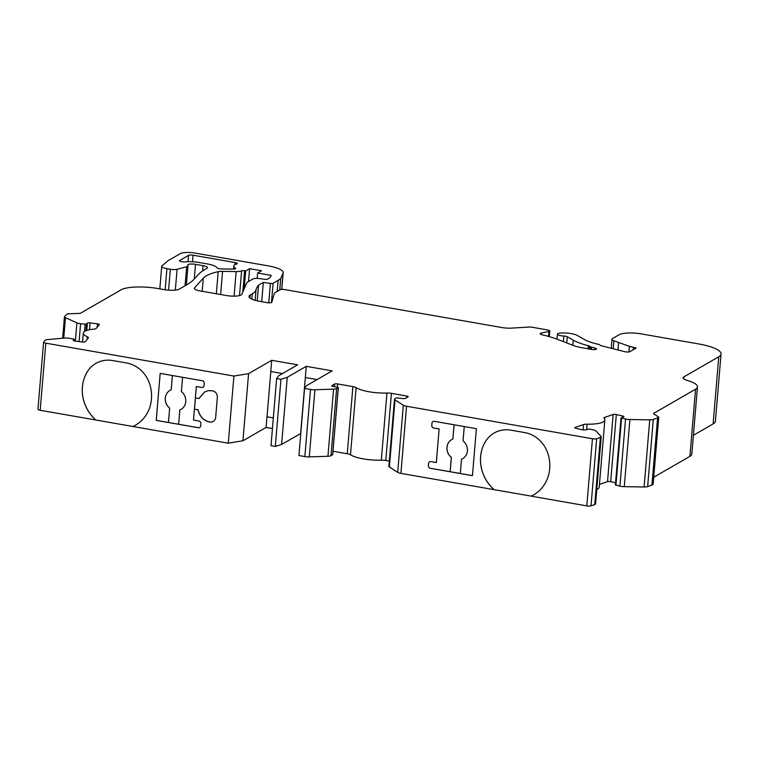 <?xml version="1.0" encoding="UTF-8"?>
<svg xmlns="http://www.w3.org/2000/svg" width="759" height="759" viewBox="0 0 759 759"><rect width="100%" height="100%" fill="white"/><g stroke="black" fill="none" stroke-linecap="round" stroke-linejoin="round"><path stroke-width="1.14" d="M213.203 421.454A5.797 5.285 60 0 1 210.385 422.07C203.962 420.922 199.864 416.852 198.108 409.869A17.106 15.588 60 0 1 198.08 409.746L194.408 409.167L193.488 420.078L198.886 421.017A2.315 2.116 -120 0 1 200.86 423.636L200.67 425.875A2.315 2.116 -120 0 1 198.317 427.734L156.231 420.372L160.177 373.381L156.269 420.353L168.451 422.478L169.646 408.181A10.996 10.019 -120 0 1 170.025 390.354A10.996 10.019 -120 0 1 171.192 389.784L172.388 375.515M204.617 391.948L199.067 398.456A17.106 15.588 60 0 0 199.019 398.56L195.348 397.982L196.306 386.511L201.704 387.451A2.315 2.116 -120 0 0 204.048 385.591L204.237 383.352A2.315 2.116 -120 0 0 202.264 380.743L160.177 373.381M203.07 387.213A2.315 2.116 -120 0 1 201.742 387.432L196.306 386.511M182.577 377.299L181.382 391.559A10.996 10.019 -120 0 1 181.003 409.395A10.996 10.019 60 0 1 179.874 409.936L179.836 409.964A10.996 10.019 -120 0 0 181.003 409.395M179.836 409.964L178.631 424.262L198.365 427.706A2.315 2.116 -120 0 0 199.693 427.497M194.446 409.148L195.386 397.982M306.257 366.341L332.157 370.866L306.532 385.648L304.558 388.409L310.497 389.443A5.797 1.442 4.8 0 0 314.919 389.765L333.571 389.149A5.797 1.442 4.8 0 0 336.617 388.58L338.343 387.536L333.286 386.445A2.315 0.579 -175.2 0 1 331.797 385.771A2.315 0.579 -175.2 0 1 331.958 385.591L334.643 384.035A2.315 0.579 -175.2 0 1 337.622 383.94L352.888 386.606A5.797 1.442 -175.2 0 1 356.123 387.64A23.187 5.787 4.8 0 0 386.957 393.029A5.797 1.442 -175.2 0 1 391.426 393.342L406.691 396.018A2.315 0.579 -175.2 0 1 408.181 396.691A2.315 0.579 -175.2 0 1 408.029 396.872L405.344 398.418A2.315 0.579 -175.2 0 1 402.355 398.522L396.549 397.811L394.889 398.769A5.797 1.442 4.8 0 0 394.509 399.225L388.874 466.358A5.797 1.442 4.8 0 0 389.376 467.022L397.697 472.354A5.797 1.442 4.8 0 0 400.904 473.379L494.071 489.669A37.106 33.813 60 0 1 485.229 441.899A28.984 26.423 60 0 1 494.118 433.038A28.984 26.423 60 0 1 510.949 430.173L524.602 432.564A28.984 26.423 60 0 1 547.637 452.81A37.106 33.813 60 0 1 533.681 494.84A37.106 33.813 60 0 1 531.139 496.149L586.802 505.883A3.482 0.863 4.8 0 0 591.024 505.845L594.743 504.583A5.797 1.442 4.8 0 0 595.568 503.929L601.204 436.795A5.797 1.442 4.8 0 0 601.033 436.397L596.071 431.036A5.797 1.442 4.8 0 0 593.443 429.936L589.477 429.025L585.512 429.812A2.315 0.579 -175.2 0 1 582.343 429.765L575.901 428.285A2.315 0.579 -175.2 0 1 574.781 427.687A2.315 0.579 -175.2 0 1 575.104 427.421L583.519 424.566A5.797 1.442 -175.2 0 1 587.124 424.186A23.187 5.787 4.8 0 0 604.847 420.059A23.187 5.787 4.8 0 0 604.107 418.418A5.797 1.442 -175.2 0 1 603.917 418.01A5.797 1.442 -175.2 0 1 604.743 417.355L613.149 414.499A2.315 0.579 -175.2 0 1 616.327 414.547L622.76 416.027A2.315 0.579 -175.2 0 1 623.889 416.625A2.315 0.579 -175.2 0 1 623.556 416.881L621.014 417.82L625.539 419.034A5.797 1.442 4.8 0 0 629.913 419.537L649.732 419.85A5.797 1.442 4.8 0 0 653.281 419.471L658.603 417.422A2.315 0.579 4.8 0 0 658.755 417.241A2.315 0.579 4.8 0 0 658.556 416.976L653.869 413.968A3.482 0.863 -175.2 0 1 653.565 413.57A3.482 0.863 -175.2 0 1 653.793 413.294L695.557 389.215A28.984 7.229 4.8 0 0 697.464 386.919A28.984 7.229 4.8 0 0 687.208 380.411A11.594 2.894 -175.2 0 1 683.1 377.811A11.594 2.894 -175.2 0 1 683.859 376.9L718.764 356.768A34.781 8.672 4.8 0 0 721.05 354.017A34.781 8.672 4.8 0 0 698.792 343.96L641.592 333.951A17.391 4.336 4.8 0 0 619.202 334.7L612.627 338.486A9.279 2.315 4.8 0 0 612.02 339.226A9.279 2.315 4.8 0 0 613.889 340.819L629.391 346.313A11.594 2.894 4.8 0 0 633.423 347.28L636.108 348.068L629.847 351.673A3.482 0.863 -175.2 0 1 624.619 351.664L601.716 345.848A3.482 0.863 -175.2 0 1 600.53 345.392L599.563 344.766A3.482 0.863 4.8 0 0 598.13 344.254A34.781 8.672 -175.2 0 1 584.572 339.605L577.324 335.478A11.594 2.894 4.8 0 0 561.091 333.03A5.797 1.442 4.8 0 0 557.438 334.055A5.797 1.442 4.8 0 0 563.842 336.038A3.482 0.863 -175.2 0 1 567.305 336.778L573.244 340.165A47.542 11.859 4.8 0 0 588.32 345.696A3.482 0.863 -175.2 0 1 589.506 346.151L590.36 346.702A3.482 0.863 4.8 0 0 591.546 347.157L594.999 348.03A3.482 0.863 -175.2 0 1 596.479 348.874A3.482 0.863 -175.2 0 1 596.251 349.149L596.024 349.282A3.482 0.863 -175.2 0 1 591.546 349.434L582.646 347.878A23.187 5.787 -175.2 0 1 572.96 345.354L557.495 339.349A57.978 14.459 4.8 0 0 542.41 334.871A4.639 1.157 -175.2 0 1 540.171 333.675A4.639 1.157 -175.2 0 1 541.3 333.03L548.909 331.427A3.482 0.863 4.8 0 0 549.763 330.943A3.482 0.863 4.8 0 0 547.533 329.937L532.031 327.224A3.482 0.863 4.8 0 0 529.099 327.044L511.49 328.116A11.594 2.894 -175.2 0 1 501.746 327.518L284.682 289.568A3.482 0.863 4.8 0 0 280.204 289.71L274.416 293.05L271.826 302.262A3.482 0.863 -175.2 0 1 267.13 302.651L260.166 301.437A17.391 4.336 -175.2 0 1 249.037 296.399A17.391 4.336 -175.2 0 1 250.176 295.023L252.33 293.79A57.978 14.459 4.8 0 0 256.039 289.777A139.134 34.696 -175.2 0 1 258.572 285.156L263.326 282.414L270.384 283.411A2.315 0.579 4.8 0 0 273.098 283.268L278.117 280.375A79.61 19.857 4.8 0 0 280.688 278.581L283.05 273.069A23.187 5.787 4.8 0 0 283.173 272.604A23.187 5.787 4.8 0 0 268.506 265.925L195.281 253.117A11.594 2.894 4.8 0 0 180.348 253.62L167.948 260.764L161.999 265.849A8.112 2.021 4.8 0 0 161.724 266.314A8.112 2.021 4.8 0 0 166.914 268.667L170.329 269.265A5.797 1.442 4.8 0 0 177.075 269.284L186.657 266.732A6.954 1.736 4.8 0 0 187.976 265.849A6.954 1.736 4.8 0 0 187.805 265.413A5.797 1.442 -175.2 0 1 187.663 265.052A5.797 1.442 -175.2 0 1 195.509 264.341L203.061 265.659A6.954 1.736 -175.2 0 1 207.511 267.68A6.954 1.736 -175.2 0 1 207.055 268.231L204.721 269.568A3.482 0.863 -175.2 0 1 204.617 269.644A173.925 43.367 4.8 0 0 197.947 274.976L194.769 278.496A11.594 2.894 -175.2 0 1 194.693 278.572A173.925 43.367 -175.2 0 1 186.705 284.824L179.228 289.141A11.594 2.894 -175.2 0 1 164.295 289.644L158.365 288.6A28.984 7.229 4.8 0 0 121.051 289.843L80.729 313.097A3.482 0.863 -175.2 0 1 78.908 313.429L68.405 313.78A2.315 0.579 4.8 0 0 67.19 314.008L64.572 316.531A5.797 1.442 4.8 0 0 64.468 316.769A5.797 1.442 4.8 0 0 65.454 317.689L76.896 322.841A5.797 1.442 4.8 0 0 80.587 323.742L86.479 324.197L87.361 323.125A2.315 0.579 -175.2 0 1 90.065 322.879L97.437 323.818A2.315 0.579 -175.2 0 1 99.315 324.548A2.315 0.579 -175.2 0 1 99.268 324.643L96.165 328.429A5.797 1.442 -175.2 0 1 93.68 329.169A23.187 5.787 4.8 0 0 83.319 333.068A23.187 5.787 4.8 0 0 87.399 336.806A5.797 1.442 -175.2 0 1 88.424 337.746A5.797 1.442 -175.2 0 1 88.319 337.983L85.217 341.768A2.315 0.579 -175.2 0 1 82.503 342.015L75.132 341.076A2.315 0.579 -175.2 0 1 73.262 340.345A2.315 0.579 -175.2 0 1 73.3 340.25L74.202 339.131L68.718 338.191A5.797 1.442 4.8 0 0 64.392 338.068L47.466 339.605A5.797 1.442 4.8 0 0 45.028 340.345L43.652 342.015A3.482 0.863 4.8 0 0 43.586 342.157A3.482 0.863 4.8 0 0 45.815 343.163L233.914 376.056L248.582 373.646L271.722 360.297L297.623 364.832L278.61 375.79L276.637 378.551L280.953 379.31L287.244 377.308L306.257 366.341L305.317 377.527L317.053 379.576M394.509 399.225A5.797 1.442 4.8 0 0 395.012 399.889L403.333 405.221A5.797 1.442 4.8 0 0 406.539 406.245L592.447 438.749A3.482 0.863 4.8 0 0 596.659 438.711L600.378 437.45A5.797 1.442 4.8 0 0 601.204 436.795M434.3 421.311L476.386 428.674L472.44 475.665L430.353 468.303A2.315 2.116 60 0 1 428.38 465.694L428.569 463.455A2.315 2.116 60 0 1 430.913 461.595L436.311 462.535L439.129 428.968L433.731 428.029A2.315 2.116 60 0 1 431.767 425.41L431.956 423.171A2.315 2.116 60 0 1 434.3 421.311M273.335 417.915L266.978 416.805L266.086 427.431L272.443 428.55M271.722 360.297L270.783 371.493L282.519 373.542M533.7 494.821A37.106 33.813 60 0 1 531.186 496.12L531.139 496.149M531.186 496.12L494.071 489.669M332.992 451.244L347.252 453.74A5.797 1.442 -175.2 0 1 350.487 454.774A23.187 5.787 4.8 0 0 381.322 460.163A5.797 1.442 -175.2 0 1 385.79 460.485L389.32 461.092M304.558 388.409L298.923 455.542L304.862 456.576A5.797 1.442 4.8 0 0 309.283 456.899L327.935 456.282A5.797 1.442 4.8 0 0 330.971 455.713L332.651 454.565M276.637 378.551L271.001 445.694L275.318 446.444L281.608 444.442L300.773 433.503M95.909 363.39A28.984 26.423 -120 0 0 87.038 372.242A37.106 33.813 -120 0 0 95.881 420.012L228.279 443.19L242.937 440.78L266.086 427.431M95.881 420.012L40.18 410.296A3.482 0.863 4.8 0 1 37.95 409.291A3.482 0.863 4.8 0 1 38.016 409.148M693.403 435.277L713.128 423.901A34.781 8.672 4.8 0 0 715.414 421.15L721.05 354.017M653.717 477.231L689.922 456.349A28.984 7.229 4.8 0 0 691.829 454.053L697.464 386.919M615.54 484.83L619.904 486.168A5.797 1.442 4.8 0 0 624.278 486.671L644.097 486.984A5.797 1.442 4.8 0 0 647.645 486.604L652.968 484.555A2.315 0.579 4.8 0 0 653.12 484.375L658.755 417.241M599.449 484.375L607.513 481.633A2.315 0.579 -175.2 0 1 610.682 481.68L615.558 482.8M596.783 489.479A23.187 5.787 4.8 0 0 599.212 487.193L604.847 420.059M241.827 294.312L246.628 283.145A23.187 5.787 4.8 0 1 248.032 281.788L252.918 278.97A5.797 1.442 4.8 0 1 259.701 278.61L264.796 279.331A2.315 0.579 4.8 0 0 267.51 279.189L268.401 278.676A69.173 17.248 4.8 0 0 269.957 277.661A68.405 17.059 4.8 0 0 271.153 275.394L257.595 273.022L261.523 270.764L249.597 268.677L245.669 270.944L244.588 270.754A2.315 0.579 4.8 0 0 241.599 270.849L241.742 270.764A8.112 2.021 4.8 0 1 236.153 271.57L222.586 271.352A8.463 2.106 4.8 0 0 218.194 271.694A69.572 17.353 4.8 0 0 203.298 278.155L194.532 287.86A9.279 2.315 4.8 0 0 194.332 288.278A9.279 2.315 4.8 0 0 200.272 290.963L226.201 295.498A11.594 2.894 4.8 0 0 241.827 294.312M235.347 268.107A17.391 4.336 4.8 0 1 233.8 266.086A17.391 4.336 4.8 0 1 236.723 263.99A3.482 0.863 4.8 0 0 237.311 263.572A3.482 0.863 4.8 0 0 235.081 262.567L193.052 255.214A3.482 0.863 4.8 0 0 188.574 255.366L179.722 260.47A3.482 0.863 4.8 0 0 179.494 260.745A3.482 0.863 4.8 0 0 181.373 261.684A3.482 0.863 4.8 0 0 185.025 261.893A15.076 3.757 4.8 0 1 199.351 262.529L206.903 263.847A16.233 4.051 4.8 0 1 217.14 267.88A3.482 0.863 4.8 0 0 221.419 268.942L233.032 269.122A3.482 0.863 4.8 0 0 235.66 268.506A3.482 0.863 4.8 0 0 235.347 268.107L235.29 268.857M657.569 418.019L651.924 485.153M618.594 342.755L617.987 349.984M258.572 285.156L257.254 300.839M263.326 282.414L261.703 301.702M280.688 278.581L279.729 289.985M198.943 398.608A17.106 15.588 60 0 1 198.981 398.503L204.579 391.967L208.402 390.61L212.928 390.894A5.797 5.285 60 0 1 217.349 397.318L215.66 417.403A5.797 5.285 60 0 1 213.156 421.482A5.797 5.285 60 0 1 210.3 422.118C203.877 420.97 199.788 416.9 198.023 409.917A17.106 15.588 60 0 1 197.995 409.794L194.408 409.167M233.914 376.056L228.279 443.19M132.91 426.511A37.106 33.813 -120 0 0 135.453 425.201A37.106 33.813 -120 0 0 149.4 383.172A28.984 26.423 -120 0 0 126.373 362.925L112.721 360.544A28.984 26.423 -120 0 0 95.89 363.4A28.984 26.423 -120 0 0 87 372.261A37.106 33.813 -120 0 0 95.843 420.031M248.582 373.646L242.937 440.78M273.335 417.886L266.978 416.805M267.026 416.786L270.821 371.493M280.953 379.31L275.318 446.444M287.244 377.308L281.608 444.442M305.355 377.536L300.621 433.474M241.599 270.849L239.521 295.593M245.669 270.944L244.161 288.875M249.597 268.677L248.525 281.504M257.595 273.022L257.149 278.401M132.958 426.492A37.106 33.813 -120 0 0 135.472 425.192M494.109 489.64A37.106 33.813 60 0 1 485.267 441.871A28.984 26.423 60 0 1 494.137 433.019M472.449 475.637L460.305 473.512L461.51 459.214A10.996 10.019 -120 0 0 462.677 458.645A10.996 10.019 -120 0 0 463.056 440.818L464.252 426.549M454.062 424.765L452.867 439.034A10.996 10.019 -120 0 0 451.7 439.603A10.996 10.019 -120 0 0 451.368 457.411L450.163 471.709L460.315 473.483M450.163 471.709L430.391 468.284A2.315 2.116 60 0 1 428.427 465.665L428.607 463.426A2.315 2.116 60 0 1 429.594 461.814M436.349 462.516L439.129 428.968M439.176 428.949L433.778 428A2.315 2.116 60 0 1 431.805 425.391L431.994 423.152A2.315 2.116 60 0 1 432.972 421.53M451.7 439.603A10.996 10.019 -120 0 0 451.32 457.44L450.125 471.728M454.1 424.774L452.867 439.034M462.705 458.635A10.996 10.019 -120 0 1 461.548 459.195L461.51 459.214M178.64 424.234L168.451 422.478M168.489 422.459L169.646 408.181M172.426 375.525L171.192 389.784M169.693 408.162A10.996 10.019 60 0 1 170.044 390.335M194.484 409.12L195.424 397.991M592.447 438.749L586.802 505.883M406.539 406.245L400.904 473.379M403.333 405.221L397.697 472.354M596.659 438.711L591.024 505.845M600.378 437.45L594.743 504.583M575.104 427.421L575.056 428M583.519 424.566L583.073 429.888M587.124 424.186L586.688 429.414M604.743 417.355L604.6 419.063M613.149 414.499L607.513 481.633M616.327 414.547L610.682 481.68M622.76 416.027L622.665 417.184M621.574 418.124L615.938 485.257M625.539 419.034L619.904 486.168M629.913 419.537L624.278 486.671M649.732 419.85L644.097 486.984M653.281 419.471L647.645 486.604M658.603 417.422L652.968 484.555M653.793 413.294L653.746 413.883M695.557 389.215L689.922 456.349M683.859 376.9L683.698 378.845M718.764 356.768L713.128 423.901M613.889 340.819L613.215 348.77M629.391 346.313L628.917 351.939M633.423 347.28L633.215 349.728M635.444 347.641L635.378 348.485M563.842 336.038L563.368 341.626M567.305 336.778L566.783 342.954M573.244 340.165L572.817 345.298M588.32 345.696L588.064 348.827M589.506 346.151L589.259 349.036M590.36 346.702L590.151 349.187M591.546 347.157L591.356 349.406M594.999 348.03L594.866 349.576M541.3 333.03L541.176 334.501M548.909 331.427L548.491 336.408M250.176 295.023L249.939 297.945M252.33 293.79L251.884 299.103M256.039 289.777L255.157 300.289M270.384 283.411L268.752 302.832M273.098 283.268L271.475 302.566M278.117 280.375L277.187 291.456M283.05 273.069L281.684 289.388M166.914 268.667L165.149 289.777M170.329 269.265L168.574 290.166M177.075 269.284L175.329 290.128M186.657 266.732L185.054 285.782M195.509 264.341L194.276 279.037M203.061 265.659L202.615 270.954M65.454 317.689L63.747 338.125M76.896 322.841L75.359 341.104M80.587 323.742L79.088 341.578M85.122 324.321L84.524 331.427M86.479 324.197L85.928 330.715M87.361 323.125L86.744 330.421M90.065 322.879L89.486 329.729M97.437 323.818L97.152 327.224M87.399 336.806L87.19 339.358M74.173 339.178L74.04 340.848L74.202 339.131M45.815 343.163L40.18 410.296M310.497 389.443L304.862 456.576M314.919 389.765L309.283 456.899M333.571 389.149L327.935 456.282M336.617 388.58L330.971 455.713M338.267 387.621L332.632 454.755M334.643 384.035L334.425 386.644M337.622 383.94L337.357 387.156M352.888 386.606L347.252 453.74M356.123 387.64L350.487 454.774M386.957 393.029L381.322 460.163M391.426 393.342L385.79 460.485M406.691 396.018L406.549 397.725M395.012 399.889L389.376 467.022M194.532 287.86L194.456 288.724M203.298 278.155L202.198 291.295M218.194 271.694L216.343 293.771M222.586 271.352L220.641 294.52M236.153 271.57L234.095 296.152M244.588 270.754L242.795 292.063M179.722 260.47L179.674 261.049M188.574 255.366L188.042 261.694M193.052 255.214L192.501 261.76M235.081 262.567L234.901 264.739M621.014 417.82L615.378 484.954M612.02 339.226L611.261 348.267M557.438 334.055L557.011 339.159M549.763 330.943L549.279 336.626M283.173 272.604L281.769 289.388M161.724 266.314L159.826 288.856M187.976 265.849L186.363 285.023M64.468 316.769L62.665 338.229M83.319 333.068L82.56 342.015M43.586 342.157L37.95 409.291M338.343 387.536L332.708 454.669M233.8 266.086L233.544 269.122"/></g></svg>
